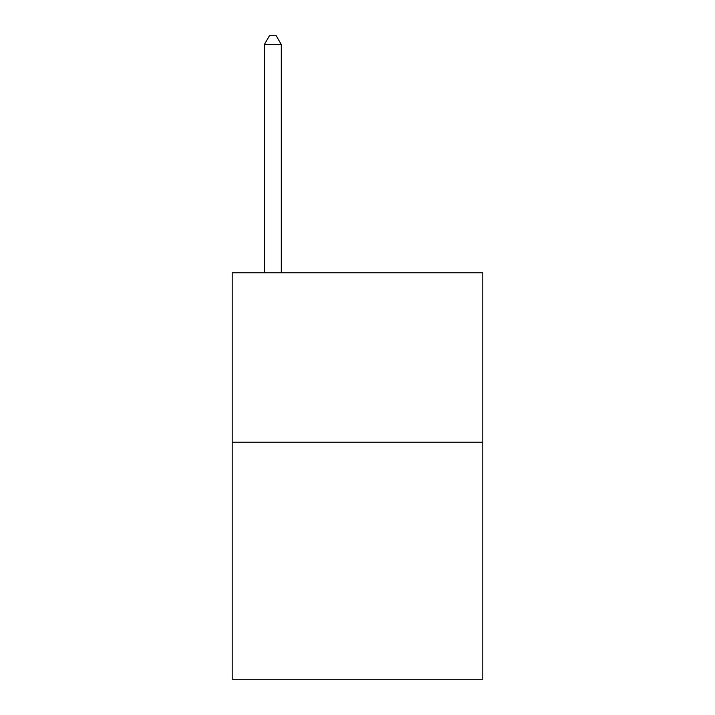 <?xml version="1.0" encoding="UTF-8"?>
<svg xmlns="http://www.w3.org/2000/svg" width="715" height="715" viewBox="0 0 715 715"><rect width="100%" height="100%" fill="white"/><g stroke="black" fill="none" stroke-linecap="round" stroke-linejoin="round"><path stroke-width="1.07" d="M482.813 442.174L482.813 679.25L232.187 679.25L232.187 272.826L482.813 272.826L482.813 442.174L232.187 442.174M281.299 272.826L281.299 44.553L264.362 44.553L264.362 272.826M264.362 44.553L269.439 35.75L276.213 35.75L281.299 44.553"/></g></svg>
